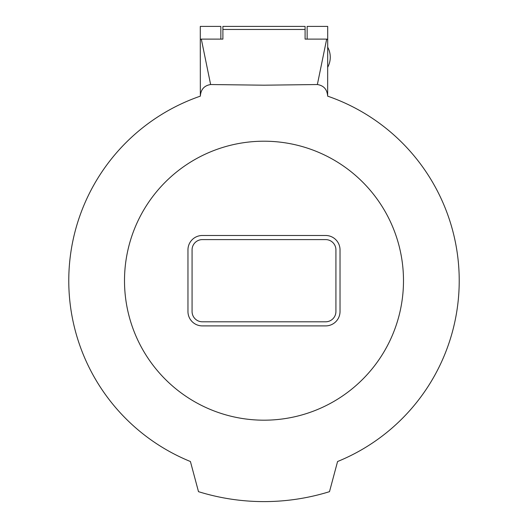 <?xml version="1.0" encoding="UTF-8"?>
<svg xmlns="http://www.w3.org/2000/svg" width="528" height="528" viewBox="0 0 528 528"><rect width="100%" height="100%" fill="white"/><g stroke="black" fill="none" stroke-linecap="round" stroke-linejoin="round"><path stroke-width="0.79" d="M327.697 47.19A20.869 20.869 0 0 1 327.697 67.254M220.843 39.118L220.843 26.4L200.297 26.4L200.297 57.222M107.877 397.894L107.441 397.32M307.151 39.118L307.151 26.4L327.697 26.4L327.697 57.222M192.073 311.52A10.276 10.276 0 0 0 202.349 321.796L325.644 321.796A10.276 10.276 0 0 0 335.92 311.52L335.92 249.869A10.276 10.276 0 0 0 325.644 239.6L202.349 239.6A10.276 10.276 0 0 0 192.073 249.869L192.073 311.52M201.32 39.118L222.895 39.118L222.895 26.4L305.092 26.4L305.092 39.118L326.674 39.118A1.267 1.082 99.8 0 1 327.697 40.306L327.65 96.149A195.215 195.215 0 0 1 337.577 461.518L329.498 491.667A220.902 220.902 0 0 1 198.495 491.667L190.417 461.518A195.215 195.215 0 0 1 200.343 96.149L200.297 40.306A1.267 1.082 80.2 0 1 201.32 39.118L210.626 84.533L263.993 85.193L317.368 84.533C323.77 85.576 327.195 89.45 327.65 96.149M263.993 141.207A139.491 139.491 0 0 1 403.491 280.698A139.491 139.491 0 0 1 263.993 420.189A139.491 139.491 0 0 1 124.502 280.698A139.491 139.491 0 0 1 263.993 141.207M340.025 311.52L340.025 249.869A14.381 14.381 0 0 0 325.644 235.488L202.349 235.488A14.381 14.381 0 0 0 187.961 249.869L187.961 311.52A14.381 14.381 0 0 0 202.349 325.901L325.644 325.901A14.381 14.381 0 0 0 340.025 311.52M200.343 96.149C200.792 89.45 204.224 85.576 210.626 84.533M326.674 39.118L317.368 84.533M222.895 29.462L305.092 29.462"/></g></svg>
